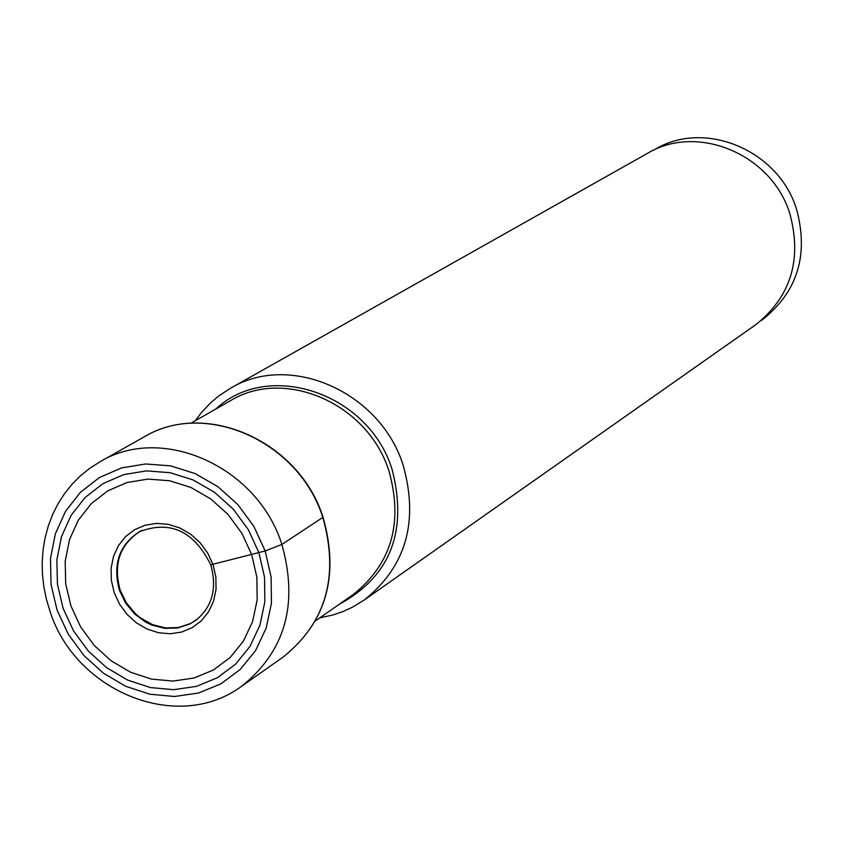 <?xml version="1.0" encoding="UTF-8"?>
<svg xmlns="http://www.w3.org/2000/svg" width="844" height="844" viewBox="0 0 844 844"><rect width="100%" height="100%" fill="white"/><g stroke="black" fill="none" stroke-linecap="round" stroke-linejoin="round"><path stroke-width="1.27" d="M63.078 608.26L57.424 584.206L56.875 559.941L61.485 536.647L71.033 515.484L85.086 497.517L102.947 483.644L123.762 474.602L146.487 470.878L169.982 472.672L193.054 479.919L214.513 492.295L233.26 509.154L248.326 529.652L258.929 552.725L264.531 577.201L264.847 601.804L259.899 625.277L249.94 646.441L235.508 664.228L217.351 677.753L196.409 686.383L173.737 689.696L150.464 687.565L127.739 680.127L106.692 667.752L88.325 651.083L73.544 630.922L63.078 608.26M70.907 605.897L80.581 626.828L94.233 645.449L111.186 660.841L130.641 672.257L151.625 679.125L173.115 681.076L194.046 677.996L213.374 670.02L230.117 657.518L243.431 641.102L252.599 621.564L257.167 599.905L256.861 577.201L251.691 554.635L241.911 533.345L228.017 514.439L210.726 498.888L190.934 487.473L169.644 480.763L147.964 479.097L126.99 482.525L107.779 490.86L91.268 503.646L78.292 520.231L69.461 539.759L65.199 561.271L65.684 583.679L70.907 605.897M653.33 150.337L654.965 149.42C704.824 119.173 779.054 150.359 796.694 209.702C808.805 255.268 797.39 291.94 762.427 319.697L760.898 320.783M230.475 388.272L647.348 153.418C697.513 123.002 772.207 154.41 789.973 214.154C802.18 260.015 790.701 296.919 755.538 324.845L364.154 600.084C405.858 566.82 418.898 521.972 403.253 465.55C380.602 391.996 289.946 352.053 230.475 388.272L218.976 395.794L211.053 402.409L201.558 412.41L195.302 420.713M319.728 617.882L333.253 614.896L343.033 611.531L352.412 607.226L364.154 600.084M210.757 564.815L265.164 550.963L281.864 544.454L322.819 517.435M57.054 609.969L68.174 634.034L83.872 655.44L103.369 673.153L125.735 686.299L149.863 694.211L174.581 696.49L198.678 692.977L220.928 683.83L240.234 669.461L255.574 650.566L266.176 628.084L271.452 603.122L271.114 576.979L265.164 550.963L253.896 526.424L237.881 504.638L217.942 486.714L195.133 473.568L170.604 465.867L145.632 463.968L121.483 467.945L99.37 477.567L80.391 492.316L65.473 511.422L55.345 533.904L50.461 558.654L51.041 584.428L57.054 609.969M281.864 544.454C257.62 466.605 162.111 423.899 99.919 461.816L89.875 468.23L80.581 475.699L72.151 484.139L64.65 493.455L58.162 503.551L52.729 514.312L48.393 525.633L45.175 537.406L43.107 549.528L42.2 561.872L42.443 574.321L43.846 586.791L46.367 599.145L50.007 611.278C75.243 691.215 177.345 733.795 241.584 686.288C285.198 651.441 298.628 604.167 281.864 544.454M323.115 517.446C299.451 441.38 205.883 399.476 144.071 436.949C205.345 399.602 299.219 441.37 322.925 517.762C339.299 576.368 326.006 622.819 283.025 657.138L241.584 686.288M140.357 531.203L139.935 531.435C119.669 544.813 113.085 564.393 120.186 590.156L126.315 602.774L135.283 613.567L140.632 618.03L152.595 624.676L165.519 627.925L178.474 627.525L190.544 623.505L196.357 619.929M198.055 618.568L189.953 623.938L177.884 627.968L164.907 628.369L151.973 625.109L145.812 622.186L134.639 613.989L125.672 603.186L119.521 590.547C112.421 564.763 119.015 545.171 139.292 531.773L142.32 530.254M213.026 564.615L215.853 576.906L216.043 589.27L213.585 601.097L208.605 611.773L201.378 620.762L192.253 627.63L181.703 632.04L170.256 633.77L158.482 632.736L146.983 629.002L136.306 622.766L127.001 614.337L119.51 604.125L114.214 592.646L111.366 580.461L111.123 568.181L113.486 556.407L118.36 545.73L125.492 536.678L134.544 529.726L145.062 525.221L156.53 523.385L168.346 524.335L179.941 528.017L190.723 534.252L200.123 542.734L207.687 553.031L213.026 564.615M339.056 604.409C390.181 576.6 407.905 531.741 392.207 469.823C369.05 393.23 268.561 359.375 215.769 409.066M190.86 423.245L230.465 400.7C284.924 367.224 368.216 403.791 389.031 471.29C403.4 523.143 391.373 564.298 352.929 594.746L315.54 620.804M323.157 517.572C339.562 576.019 326.185 622.545 283.025 657.138M195.956 620.213L195.386 620.646C212.182 607.269 217.33 588.711 210.821 564.984C194.014 531.045 170.172 519.967 139.292 531.773L139.935 531.435M144.071 436.949L99.919 461.816"/></g></svg>
